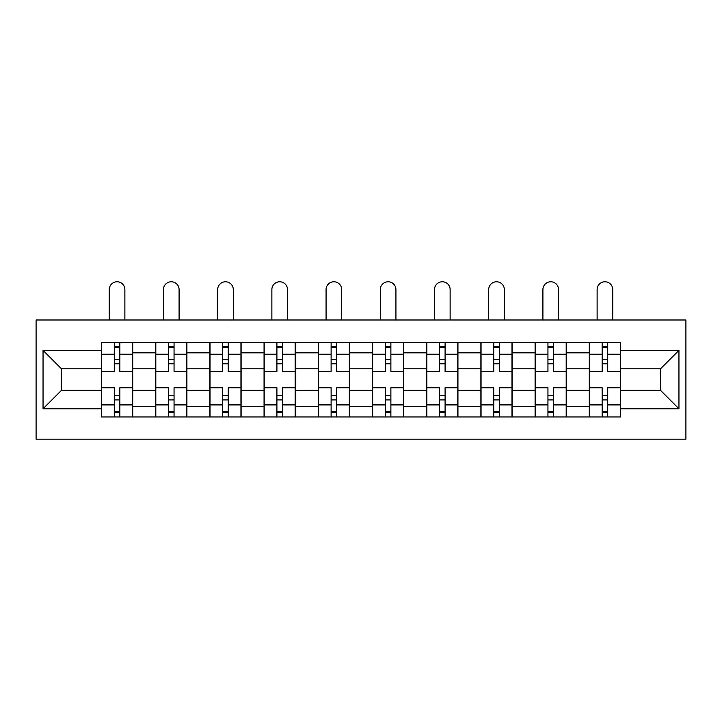 <?xml version="1.0" encoding="UTF-8"?>
<svg xmlns="http://www.w3.org/2000/svg" width="722" height="722" viewBox="0 0 722 722"><rect width="100%" height="100%" fill="white"/><g stroke="black" fill="none" stroke-linecap="round" stroke-linejoin="round"><path stroke-width="1.08" d="M36.1 439.184L685.9 439.184L685.9 319.99L36.1 319.99L36.1 439.184M155.636 416.946L155.636 352.832L132.704 352.832L132.704 416.946M132.704 352.832L132.704 342.237M155.636 352.832L155.636 342.237M186.908 342.237L186.908 416.946M209.84 416.946L209.84 342.237M241.121 342.237L241.121 416.946M264.053 416.946L264.053 342.237M295.325 342.237L295.325 416.946M318.258 416.946L318.258 342.237M349.529 342.237L349.529 416.946M372.471 416.946L372.471 342.237M403.742 342.237L403.742 416.946M426.675 416.946L426.675 342.237M457.947 342.237L457.947 416.946M480.879 416.946L480.879 342.237M512.16 342.237L512.16 416.946M535.092 416.946L535.092 342.237M566.364 342.237L566.364 416.946M589.296 416.946L589.296 342.237M589.296 390.358L566.364 390.358M535.092 390.358L512.16 390.358M480.879 390.358L457.947 390.358M426.675 390.358L403.742 390.358M372.471 390.358L349.529 390.358M318.258 390.358L295.325 390.358M264.053 390.358L241.121 390.358M209.84 390.358L186.908 390.358M155.636 390.358L132.704 390.358M589.296 368.816L566.364 368.816M535.092 368.816L512.16 368.816M480.879 368.816L457.947 368.816M426.675 368.816L403.742 368.816M372.471 368.816L349.529 368.816M318.258 368.816L295.325 368.816M264.053 368.816L241.121 368.816M209.84 368.816L186.908 368.816M155.636 368.816L132.704 368.816M61.469 390.358L101.432 390.358L101.432 368.816L61.469 368.816L61.469 390.358L43.049 408.778L43.049 350.396L101.432 350.396L101.432 368.816M620.568 368.816L620.568 390.358L660.531 390.358L660.531 368.816L620.568 368.816L620.568 342.237L101.432 342.237L101.432 350.396M620.568 350.396L678.951 350.396L678.951 408.778L620.568 408.778L620.568 390.358M101.432 390.358L101.432 416.946L620.568 416.946L620.568 408.778M101.432 408.778L43.049 408.778M119.843 411.73L114.284 411.73M114.284 347.444L119.843 347.444M174.056 411.73L168.497 411.73M168.497 347.444L174.056 347.444M228.26 411.73L222.701 411.73M222.701 347.444L228.26 347.444M282.464 411.73L276.905 411.73M276.905 347.444L282.464 347.444M336.678 411.73L331.118 411.73M331.118 347.444L336.678 347.444M390.882 411.73L385.322 411.73M385.322 347.444L390.882 347.444M445.095 411.73L439.536 411.73M439.536 347.444L445.095 347.444M499.299 411.73L493.74 411.73M493.74 347.444L499.299 347.444M553.503 411.73L547.944 411.73M547.944 347.444L553.503 347.444M607.716 411.73L602.157 411.73M602.157 347.444L607.716 347.444M43.049 350.396L61.469 368.816M660.531 390.358L678.951 408.778M660.531 368.816L678.951 350.396M132.523 416.946L132.523 371.424L119.843 371.424L119.843 342.237M114.284 342.237L114.284 371.424L101.603 371.424L101.603 342.237M124.879 319.99L124.879 289.585A7.816 7.816 0 0 0 117.063 281.77A7.816 7.816 0 0 0 109.248 289.585L109.248 319.99M132.523 371.424L132.523 342.237M101.603 416.946L101.603 387.75L114.284 387.75L114.284 416.946M119.843 416.946L119.843 387.75L132.523 387.75M114.284 363.78L119.843 363.78M101.603 387.75L101.603 371.424M119.843 395.394L114.284 395.394M119.843 412.424L114.284 412.424M114.284 399.916L119.843 399.916M119.843 359.258L114.284 359.258M114.284 346.75L119.843 346.75M186.736 416.946L186.736 371.424L174.056 371.424L174.056 342.237M168.497 342.237L168.497 371.424L155.808 371.424L155.808 342.237M179.092 319.99L179.092 289.585A7.816 7.816 0 0 0 171.276 281.77A7.816 7.816 0 0 0 163.452 289.585L163.452 319.99M186.736 371.424L186.736 342.237M155.808 416.946L155.808 387.75L168.497 387.75L168.497 416.946M174.056 416.946L174.056 387.75L186.736 387.75M168.497 363.78L174.056 363.78M155.808 387.75L155.808 371.424M174.056 395.394L168.497 395.394M174.056 412.424L168.497 412.424M168.497 399.916L174.056 399.916M174.056 359.258L168.497 359.258M168.497 346.75L174.056 346.75M240.94 416.946L240.94 371.424L228.26 371.424L228.26 342.237M222.701 342.237L222.701 371.424L210.021 371.424L210.021 342.237M233.296 319.99L233.296 289.585A7.816 7.816 0 0 0 225.481 281.77A7.816 7.816 0 0 0 217.665 289.585L217.665 319.99M240.94 371.424L240.94 342.237M210.021 416.946L210.021 387.75L222.701 387.75L222.701 416.946M228.26 416.946L228.26 387.75L240.94 387.75M222.701 363.78L228.26 363.78M210.021 387.75L210.021 371.424M228.26 395.394L222.701 395.394M228.26 412.424L222.701 412.424M222.701 399.916L228.26 399.916M228.26 359.258L222.701 359.258M222.701 346.75L228.26 346.75M295.154 416.946L295.154 371.424L282.464 371.424L282.464 342.237M276.905 342.237L276.905 371.424L264.225 371.424L264.225 342.237M287.509 319.99L287.509 289.585A7.816 7.816 0 0 0 279.685 281.77A7.816 7.816 0 0 0 271.869 289.585L271.869 319.99M295.154 371.424L295.154 342.237M264.225 416.946L264.225 387.75L276.905 387.75L276.905 416.946M282.464 416.946L282.464 387.75L295.154 387.75M276.905 363.78L282.464 363.78M264.225 387.75L264.225 371.424M282.464 395.394L276.905 395.394M282.464 412.424L276.905 412.424M276.905 399.916L282.464 399.916M282.464 359.258L276.905 359.258M276.905 346.75L282.464 346.75M349.358 416.946L349.358 371.424L336.678 371.424L336.678 342.237M331.118 342.237L331.118 371.424L318.429 371.424L318.429 342.237M341.714 319.99L341.714 289.585A7.816 7.816 0 0 0 333.898 281.77A7.816 7.816 0 0 0 326.073 289.585L326.073 319.99M349.358 371.424L349.358 342.237M318.429 416.946L318.429 387.75L331.118 387.75L331.118 416.946M336.678 416.946L336.678 387.75L349.358 387.75M331.118 363.78L336.678 363.78M318.429 387.75L318.429 371.424M336.678 395.394L331.118 395.394M336.678 412.424L331.118 412.424M331.118 399.916L336.678 399.916M336.678 359.258L331.118 359.258M331.118 346.75L336.678 346.75M403.571 416.946L403.571 371.424L390.882 371.424L390.882 342.237M385.322 342.237L385.322 371.424L372.642 371.424L372.642 342.237M395.927 319.99L395.927 289.585A7.816 7.816 0 0 0 388.102 281.77A7.816 7.816 0 0 0 380.286 289.585L380.286 319.99M403.571 371.424L403.571 342.237M372.642 416.946L372.642 387.75L385.322 387.75L385.322 416.946M390.882 416.946L390.882 387.75L403.571 387.75M385.322 363.78L390.882 363.78M372.642 387.75L372.642 371.424M390.882 395.394L385.322 395.394M390.882 412.424L385.322 412.424M385.322 399.916L390.882 399.916M390.882 359.258L385.322 359.258M385.322 346.75L390.882 346.75M457.775 416.946L457.775 371.424L445.095 371.424L445.095 342.237M439.536 342.237L439.536 371.424L426.846 371.424L426.846 342.237M450.131 319.99L450.131 289.585A7.816 7.816 0 0 0 442.315 281.77A7.816 7.816 0 0 0 434.491 289.585L434.491 319.99M457.775 371.424L457.775 342.237M426.846 416.946L426.846 387.75L439.536 387.75L439.536 416.946M445.095 416.946L445.095 387.75L457.775 387.75M439.536 363.78L445.095 363.78M426.846 387.75L426.846 371.424M445.095 395.394L439.536 395.394M445.095 412.424L439.536 412.424M439.536 399.916L445.095 399.916M445.095 359.258L439.536 359.258M439.536 346.75L445.095 346.75M511.979 416.946L511.979 371.424L499.299 371.424L499.299 342.237M493.74 342.237L493.74 371.424L481.06 371.424L481.06 342.237M504.335 319.99L504.335 289.585A7.816 7.816 0 0 0 496.519 281.77A7.816 7.816 0 0 0 488.704 289.585L488.704 319.99M511.979 371.424L511.979 342.237M481.06 416.946L481.06 387.75L493.74 387.75L493.74 416.946M499.299 416.946L499.299 387.75L511.979 387.75M493.74 363.78L499.299 363.78M481.06 387.75L481.06 371.424M499.299 395.394L493.74 395.394M499.299 412.424L493.74 412.424M493.74 399.916L499.299 399.916M499.299 359.258L493.74 359.258M493.74 346.75L499.299 346.75M566.192 416.946L566.192 371.424L553.503 371.424L553.503 342.237M547.944 342.237L547.944 371.424L535.264 371.424L535.264 342.237M558.548 319.99L558.548 289.585A7.816 7.816 0 0 0 550.724 281.77A7.816 7.816 0 0 0 542.908 289.585L542.908 319.99M566.192 371.424L566.192 342.237M535.264 416.946L535.264 387.75L547.944 387.75L547.944 416.946M553.503 416.946L553.503 387.75L566.192 387.75M547.944 363.78L553.503 363.78M535.264 387.75L535.264 371.424M553.503 395.394L547.944 395.394M553.503 412.424L547.944 412.424M547.944 399.916L553.503 399.916M553.503 359.258L547.944 359.258M547.944 346.75L553.503 346.75M620.397 416.946L620.397 371.424L607.716 371.424L607.716 342.237M602.157 342.237L602.157 371.424L589.477 371.424L589.477 342.237M612.752 319.99L612.752 289.585A7.816 7.816 0 0 0 604.937 281.77A7.816 7.816 0 0 0 597.121 289.585L597.121 319.99M620.397 371.424L620.397 342.237M589.477 416.946L589.477 387.75L602.157 387.75L602.157 416.946M607.716 416.946L607.716 387.75L620.397 387.75M602.157 363.78L607.716 363.78M589.477 387.75L589.477 371.424M607.716 395.394L602.157 395.394M607.716 412.424L602.157 412.424M602.157 399.916L607.716 399.916M607.716 359.258L602.157 359.258M602.157 346.75L607.716 346.75M535.092 352.832L512.16 352.832M480.879 352.832L457.947 352.832M426.675 352.832L403.742 352.832M372.471 352.832L349.529 352.832M318.258 352.832L295.325 352.832M264.053 352.832L241.121 352.832M209.84 352.832L186.908 352.832M589.296 352.832L566.364 352.832M535.092 406.342L512.16 406.342M480.879 406.342L457.947 406.342M426.675 406.342L403.742 406.342M372.471 406.342L349.529 406.342M318.258 406.342L295.325 406.342M264.053 406.342L241.121 406.342M209.84 406.342L186.908 406.342M155.636 406.342L132.704 406.342M589.296 406.342L566.364 406.342M132.523 354.222L119.843 354.222M114.284 354.222L101.603 354.222M114.284 354.683L101.603 354.683M114.284 404.491L101.603 404.491M114.284 404.952L101.603 404.952M132.523 404.952L119.843 404.952M132.523 354.683L119.843 354.683M132.523 404.491L119.843 404.491M186.736 354.222L174.056 354.222M168.497 354.222L155.808 354.222M168.497 354.683L155.808 354.683M168.497 404.491L155.808 404.491M168.497 404.952L155.808 404.952M186.736 404.952L174.056 404.952M186.736 354.683L174.056 354.683M186.736 404.491L174.056 404.491M240.94 354.222L228.26 354.222M222.701 354.222L210.021 354.222M222.701 354.683L210.021 354.683M222.701 404.491L210.021 404.491M222.701 404.952L210.021 404.952M240.94 404.952L228.26 404.952M240.94 354.683L228.26 354.683M240.94 404.491L228.26 404.491M295.154 354.222L282.464 354.222M276.905 354.222L264.225 354.222M276.905 354.683L264.225 354.683M276.905 404.491L264.225 404.491M276.905 404.952L264.225 404.952M295.154 404.952L282.464 404.952M295.154 354.683L282.464 354.683M295.154 404.491L282.464 404.491M349.358 354.222L336.678 354.222M331.118 354.222L318.429 354.222M331.118 354.683L318.429 354.683M331.118 404.491L318.429 404.491M331.118 404.952L318.429 404.952M349.358 404.952L336.678 404.952M349.358 354.683L336.678 354.683M349.358 404.491L336.678 404.491M403.571 354.222L390.882 354.222M385.322 354.222L372.642 354.222M385.322 354.683L372.642 354.683M385.322 404.491L372.642 404.491M385.322 404.952L372.642 404.952M403.571 404.952L390.882 404.952M403.571 354.683L390.882 354.683M403.571 404.491L390.882 404.491M457.775 354.222L445.095 354.222M439.536 354.222L426.846 354.222M439.536 354.683L426.846 354.683M439.536 404.491L426.846 404.491M439.536 404.952L426.846 404.952M457.775 404.952L445.095 404.952M457.775 354.683L445.095 354.683M457.775 404.491L445.095 404.491M511.979 354.222L499.299 354.222M493.74 354.222L481.06 354.222M493.74 354.683L481.06 354.683M493.74 404.491L481.06 404.491M493.74 404.952L481.06 404.952M511.979 404.952L499.299 404.952M511.979 354.683L499.299 354.683M511.979 404.491L499.299 404.491M566.192 354.222L553.503 354.222M547.944 354.222L535.264 354.222M547.944 354.683L535.264 354.683M547.944 404.491L535.264 404.491M547.944 404.952L535.264 404.952M566.192 404.952L553.503 404.952M566.192 354.683L553.503 354.683M566.192 404.491L553.503 404.491M620.397 354.222L607.716 354.222M602.157 354.222L589.477 354.222M602.157 354.683L589.477 354.683M602.157 404.491L589.477 404.491M602.157 404.952L589.477 404.952M620.397 404.952L607.716 404.952M620.397 354.683L607.716 354.683M620.397 404.491L607.716 404.491"/></g></svg>
